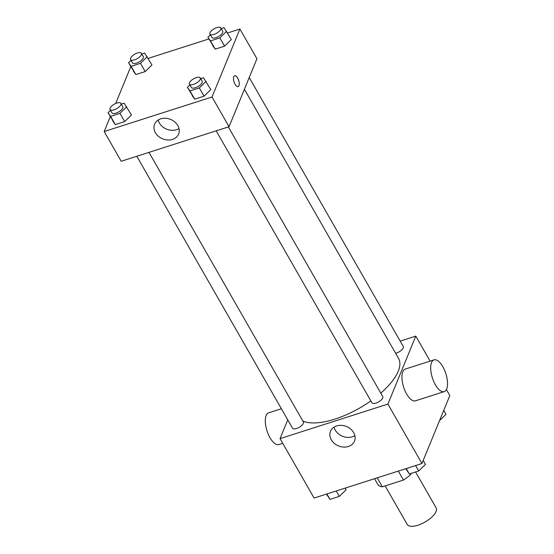 <?xml version="1.0" encoding="UTF-8"?>
<svg xmlns="http://www.w3.org/2000/svg" width="554" height="554" viewBox="0 0 554 554"><rect width="100%" height="100%" fill="white"/><g stroke="black" fill="none" stroke-linecap="round" stroke-linejoin="round"><path stroke-width="0.83" d="M385.141 485.9L407.204 524.43A16.668 6.793 -29.8 0 0 421.49 523.849A16.668 6.793 -29.8 0 0 436.046 511.536A16.668 6.793 -29.8 0 0 436.13 507.859L415.576 471.966M398.326 471.087L403.451 480.041L382.357 486.793A22.389 9.12 -29.8 0 1 378.181 485.048L374.546 478.704M411.054 473.414L410.535 474.688A22.389 9.12 -29.8 0 1 403.451 480.041M410.002 473.753L410.535 474.688M377.232 477.846L382.357 486.793M446.392 389.559L449.82 395.542L421.94 463.525L314.09 498.06L280.054 438.623L287.755 419.835M400.182 341.098L415.784 336.105L430.112 361.125M380.806 393.132A58.336 23.774 -29.8 0 0 398.243 371.249A58.336 23.774 -29.8 0 0 398.541 358.376L244.411 89.256M302.879 421.088A58.336 23.774 -29.8 0 0 370.855 400.923M415.784 336.105L387.904 404.088L280.054 438.623M136.803 156.256L292.54 428.2A6.253 2.548 -29.8 0 0 297.9 427.979A6.253 2.548 -29.8 0 0 303.357 423.367A6.253 2.548 -29.8 0 0 303.391 421.989L148.978 152.357M395.618 353.272A6.253 2.548 -29.8 0 0 403.257 347.912A6.253 2.548 -29.8 0 0 403.291 346.534L249.224 77.518M228.352 126.942L382.766 396.567A6.253 2.548 150.2 0 1 378.611 401.885A6.253 2.548 150.2 0 1 371.921 402.779L216.178 130.841M387.904 404.088L421.94 463.525M353.681 432.632A12.977 10.498 22.3 0 1 354.491 441.136A12.977 10.498 22.3 0 1 338.501 445.928A12.977 10.498 22.3 0 1 330.482 431.296A12.977 10.498 22.3 0 1 341.451 425.354A12.977 10.498 22.3 0 1 353.681 432.632M444.197 391.623L415.431 400.833A16.668 7.057 -107.8 0 1 404.988 390.722A16.668 7.057 -107.8 0 1 402.786 371.748A16.668 7.057 -107.8 0 1 405.265 369.082L434.031 359.871A16.668 7.057 -107.8 0 1 445.831 373.597A16.668 7.057 -107.8 0 1 444.197 391.623A16.668 7.057 -107.8 0 1 433.747 381.512A16.668 7.057 -107.8 0 1 431.545 362.538A16.668 7.057 -107.8 0 1 434.031 359.871M281.404 408.748L268.655 412.827A16.668 7.057 72.2 0 0 267.014 430.853A16.668 7.057 72.2 0 0 278.821 444.571L282.741 443.318M354.879 435.645A12.977 10.498 22.3 0 1 342.476 436.247A12.977 10.498 22.3 0 1 334.062 427.106M227.562 32.97L239.91 29.016L256.931 58.738L229.051 126.721L121.201 161.256L104.18 131.533L110.281 116.665M148.181 58.392L208.879 38.953M121.312 104.055L124.131 103.155L131.436 115.01L124.678 121.61L115.336 124.595L108.03 112.739L110.495 110.329M221.212 28.6L224.024 27.7L231.337 39.556L224.571 46.155L215.229 49.147L207.923 37.284L210.395 34.874M115.675 103.501L130.799 66.632M239.91 29.016L212.03 96.998L104.18 131.533M141.831 54.022L144.649 53.115L151.955 64.977L145.196 71.57L135.855 74.561L128.549 62.706L131.021 60.296M200.686 78.64L203.505 77.74L210.811 89.596L204.052 96.188L194.71 99.18L187.404 87.324L189.877 84.914M212.03 96.998L229.051 126.721M177.806 125.543A12.977 10.498 22.3 0 1 178.617 134.054A12.977 10.498 22.3 0 1 162.634 138.839A12.977 10.498 22.3 0 1 154.608 124.207A12.977 10.498 22.3 0 1 165.577 118.265A12.977 10.498 22.3 0 1 177.806 125.543M233.767 76.632A5.727 2.424 -107.8 0 1 234.626 75.711A5.727 2.424 -107.8 0 1 238.684 80.427A5.727 2.424 -107.8 0 1 238.116 86.625A5.727 2.424 -107.8 0 1 234.529 83.155A5.727 2.424 -107.8 0 1 233.767 76.632M234.619 75.711A5.727 2.424 -107.8 0 1 238.677 80.434A5.727 2.424 -107.8 0 1 238.116 86.625M179.004 128.556A12.977 10.498 22.3 0 1 166.602 129.158A12.977 10.498 22.3 0 1 158.195 120.017M206.088 81.341L199.322 87.934L189.987 90.925L187.404 87.324M189.433 84.139L191.324 87.435A6.253 2.548 -29.8 0 0 196.677 87.22A6.253 2.548 -29.8 0 0 202.141 82.601A6.253 2.548 -29.8 0 0 202.168 81.223L200.278 77.92A6.253 2.548 -29.8 0 0 193.588 78.82A6.253 2.548 -29.8 0 0 189.433 84.139A6.253 2.548 -29.8 0 0 194.786 83.917A6.253 2.548 -29.8 0 0 200.25 79.305A6.253 2.548 -29.8 0 0 200.278 77.92M210.811 89.596L204.052 96.188L194.71 99.18L192.134 95.579M199.322 87.934L204.052 96.188M189.987 90.925L194.71 99.18M126.707 106.756L119.948 113.355L110.606 116.34L108.03 112.739M110.052 109.553L111.943 112.857A6.253 2.548 -29.8 0 0 117.303 112.635A6.253 2.548 -29.8 0 0 122.759 108.023A6.253 2.548 -29.8 0 0 122.794 106.645L120.904 103.342A6.253 2.548 -29.8 0 0 114.214 104.235A6.253 2.548 -29.8 0 0 110.052 109.553A6.253 2.548 -29.8 0 0 115.412 109.332A6.253 2.548 -29.8 0 0 120.869 104.72A6.253 2.548 -29.8 0 0 120.904 103.342M131.436 115.01L124.678 121.61L115.336 124.595L112.753 120.994M119.948 113.355L124.678 121.61M110.606 116.34L115.336 124.595M226.607 31.301L219.848 37.901L210.506 40.885L207.923 37.284M209.952 34.099L211.843 37.402A6.253 2.548 -29.8 0 0 217.203 37.18A6.253 2.548 -29.8 0 0 222.66 32.568A6.253 2.548 -29.8 0 0 222.687 31.19L220.797 27.887A6.253 2.548 -29.8 0 0 214.107 28.78A6.253 2.548 -29.8 0 0 209.952 34.099A6.253 2.548 -29.8 0 0 215.312 33.884A6.253 2.548 -29.8 0 0 220.769 29.265A6.253 2.548 -29.8 0 0 220.797 27.887M231.337 39.556L224.571 46.155L215.229 49.147L212.653 45.539M219.848 37.901L224.571 46.155M210.506 40.885L215.229 49.147M147.226 56.723L140.467 63.315L131.125 66.307L128.549 62.706M130.571 59.513L132.461 62.817A6.253 2.548 -29.8 0 0 137.821 62.602A6.253 2.548 -29.8 0 0 143.278 57.983A6.253 2.548 -29.8 0 0 143.313 56.605L141.422 53.302A6.253 2.548 -29.8 0 0 134.733 54.202A6.253 2.548 -29.8 0 0 130.571 59.513A6.253 2.548 -29.8 0 0 135.931 59.299A6.253 2.548 -29.8 0 0 141.388 54.68A6.253 2.548 -29.8 0 0 141.422 53.302M151.955 64.977L145.196 71.57L135.855 74.561L133.279 70.96M140.467 63.315L145.196 71.57M131.125 66.307L135.855 74.561M423.201 460.45L425.451 464.377L418.692 470.969L409.351 473.961L405.819 468.691M415.59 465.561L418.692 470.969M406.255 468.552L409.351 473.961M345.121 488.122L346.077 489.791L339.311 496.384L329.976 499.376L326.438 494.106M336.216 490.976L339.311 496.384M326.874 493.967L329.976 499.376M443.719 410.41L445.97 414.337L439.537 420.611"/></g></svg>
